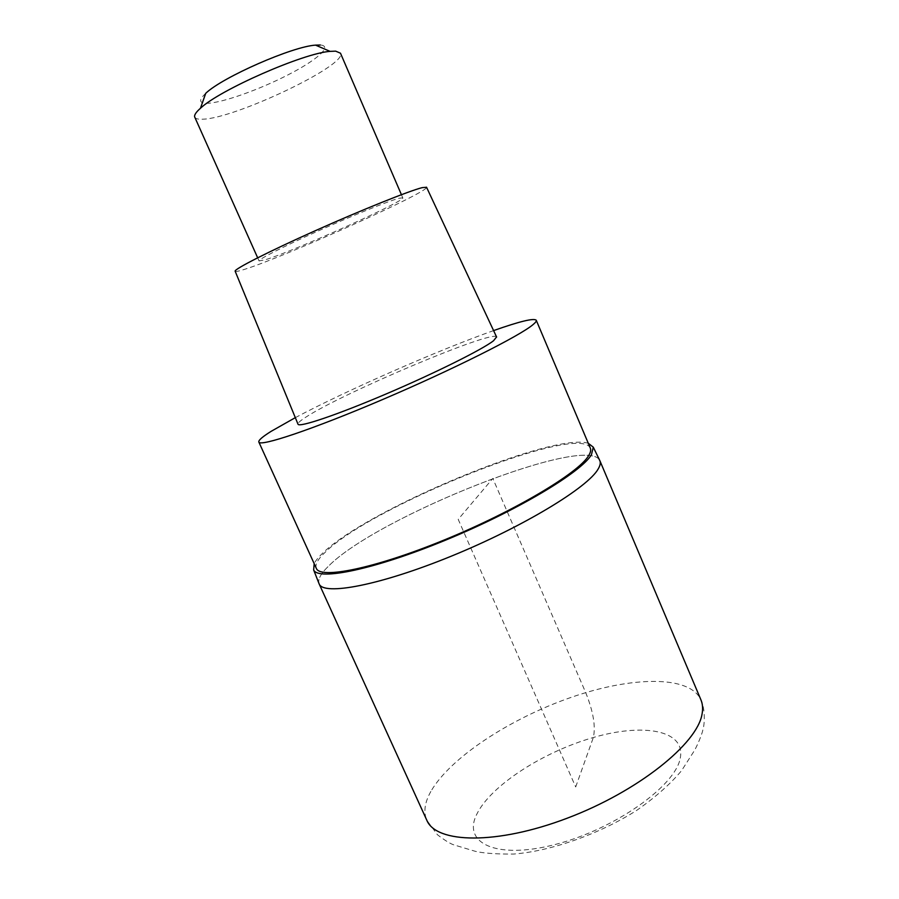 <?xml version="1.0" encoding="UTF-8"?>
<svg xmlns="http://www.w3.org/2000/svg" width="899" height="899" viewBox="0 0 899 899"><rect width="100%" height="100%" fill="white"/><g stroke="black" fill="none" stroke-linecap="round" stroke-linejoin="round"><path stroke-width="0.67" stroke-dasharray="4.5 3.37" d="M319.134 583.878C317.482 579.698 320.628 573.776 328.562 566.1C376.838 516.925 587.744 433.071 599.847 460.648C587.699 433.093 376.838 516.925 328.562 566.1C320.628 573.776 317.482 579.698 319.134 583.878M588.294 443.297C553.042 431.936 368.478 508.901 323.202 552.683C318.74 556.829 315.729 560.482 314.178 563.628M590.306 448.062C579.361 422.699 373.141 505.193 325.696 551.772C317.954 558.998 314.819 564.516 316.313 568.337M295.322 417.642C346.609 390.368 438.802 349.902 493.596 330.596M496.563 336.934C493.405 329.248 341.609 393.47 305.682 417.271C300.345 420.687 297.783 422.968 297.974 424.103M235.178 271.273C235.673 271.835 238.786 271.195 244.539 269.352C283.724 257.26 429.273 191.824 426.564 187.262M399.077 198.252L402.786 197.836C406.09 200.713 294.052 251.102 265.576 259.676L259.058 260.924C258.013 259.519 283.342 246.573 318.111 231.009C352.824 215.445 388.705 200.983 399.077 198.252M194.768 117.173C195.555 118.78 198.252 119.455 202.848 119.196C235.268 118.488 347.643 65.043 340.485 53.21M205.714 93.339C198.443 100.126 199.05 103.43 207.545 103.273C222.469 102.778 258.968 89.788 287.759 74.999C316.695 60.233 333.035 45.973 320.37 45.006M575.686 786.962L593.34 737.506C595.823 726.482 593.284 711.536 585.732 692.657L492.809 478.437L458.209 519.364L575.686 786.962M430.846 791.468C424.676 802.47 423.317 812.033 426.789 820.191L437.397 834.71C444.072 839.835 449.343 843.161 453.22 844.678L475.245 851.297C483.437 853.263 496.203 854.174 513.554 854.05C550.199 851.331 599.004 834.351 636.762 810.336C655.641 797.098 670.598 783.849 681.622 770.589L694.343 750.687C698.152 744.057 702.569 732.438 702.906 729.741C703.737 728.46 706.412 711.469 700.928 699.849C689.612 674.857 631.042 676.419 570.629 697.545C510.093 718.627 450.23 757.587 430.846 791.468M680.24 758.228C686.016 730.145 643.515 722.852 593.34 737.506C543.176 751.856 490.798 785.445 476.841 814.123C462.052 842.936 495.832 859.961 555.133 844.509C614.399 829.429 675.441 786.052 680.24 758.228M257.665 257.799L259.058 260.924M401.426 194.69L402.786 197.836"/><path stroke-width="1.35" d="M599.847 460.636C600.757 462.76 600.217 465.502 598.24 468.873C588.294 487.179 523.488 526.702 451.669 556.02C379.839 585.451 323.292 595.936 319.134 583.878L426.789 820.191C436.139 843.487 496.619 845.094 567.325 818.157C638.054 791.446 697.231 743.765 702.029 714.199C703.063 708.817 702.692 704.029 700.928 699.849L599.847 460.648C600.757 462.771 600.217 465.513 598.24 468.873C588.294 487.179 523.488 526.702 451.669 556.02C379.839 585.451 323.292 595.936 319.134 583.878M314.178 563.628L313.661 569.966C318.235 580.923 374.58 569.46 445.769 540.063C516.959 510.778 581.204 472.245 591.43 454.759L593.306 447.196L588.294 443.297M258.833 442.038L316.313 568.337C320.089 579.428 374.928 568.483 444.859 539.726C514.767 511.07 578.315 473.088 588.519 455.815C590.553 452.613 591.149 450.017 590.306 448.062L536.254 320.258C536.613 321.089 535.523 322.55 532.983 324.651C519.97 335.799 453.399 369.332 382.952 399.392C312.459 429.508 259.8 447.028 258.833 442.038C258.316 440.364 262.407 436.802 271.093 431.363L295.322 417.642M493.596 330.596C519.712 321.37 533.939 317.92 536.254 320.258M297.974 424.103L298.03 424.249C299.221 427.621 336.844 414.978 385.986 394.02C435.071 373.107 482.684 349.34 493.562 340.721L496.563 336.934M426.564 187.262L422.148 187.644C409.281 190.858 361.803 209.894 315.021 230.829C268.172 251.787 234.145 269.161 235.145 271.183L235.178 271.273M401.426 194.69L340.485 53.21L335.664 51.153L330.079 51.367C303.401 53.153 219.828 89.844 200.455 108.262C195.847 112.33 193.959 115.297 194.768 117.173L257.665 257.799M320.37 45.006L315.527 45.13C292.411 46.49 222.356 77.235 205.714 93.339L200.455 108.262M313.661 569.966L319.111 583.822M599.97 460.94L593.306 447.196M235.145 271.183L298.03 424.249M426.519 187.183L496.619 337.069M315.527 45.13L330.079 51.367"/></g></svg>
